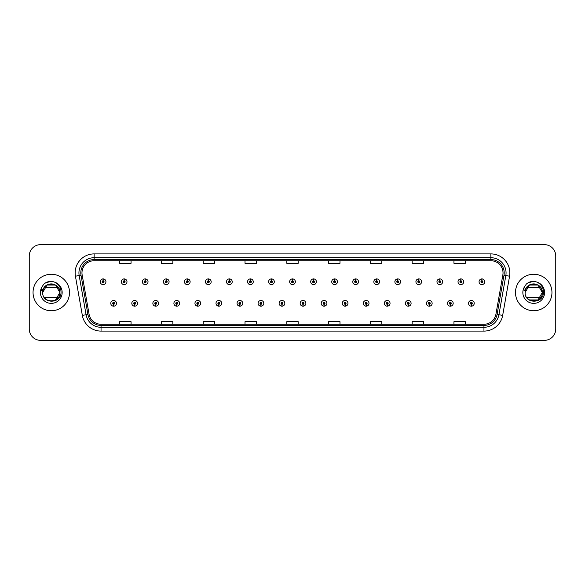 <?xml version="1.0" encoding="UTF-8"?>
<svg xmlns="http://www.w3.org/2000/svg" width="585" height="585" viewBox="0 0 585 585"><rect width="100%" height="100%" fill="white"/><g stroke="black" fill="none" stroke-linecap="round" stroke-linejoin="round"><path stroke-width="0.88" d="M134.623 304.273L134.543 306.174A2.852 2.852 0 0 0 134.791 306.174L134.704 304.273A0.951 0.951 0 0 0 135.61 303.33A0.951 0.951 0 0 0 134.667 302.379A0.951 0.951 0 0 0 133.716 303.33A0.951 0.951 0 0 0 134.623 304.273L134.645 303.703A0.38 0.38 0 0 1 134.287 303.33A0.38 0.38 0 0 1 134.667 302.95A0.38 0.38 0 0 1 135.047 303.33A0.38 0.38 0 0 1 134.682 303.703L134.704 304.273M155.668 304.273L155.588 306.174A2.852 2.852 0 0 0 155.837 306.174L155.749 304.273A0.951 0.951 0 0 0 156.656 303.33A0.951 0.951 0 0 0 155.712 302.379A0.951 0.951 0 0 0 154.762 303.33A0.951 0.951 0 0 0 155.668 304.273L155.69 303.703A0.38 0.38 0 0 1 155.332 303.33A0.38 0.38 0 0 1 155.712 302.95A0.38 0.38 0 0 1 156.085 303.33A0.38 0.38 0 0 1 155.727 303.703L155.749 304.273M176.714 304.273L176.626 306.174A2.852 2.852 0 0 0 176.875 306.174L176.794 304.273A0.951 0.951 0 0 0 177.701 303.33A0.951 0.951 0 0 0 176.75 302.379A0.951 0.951 0 0 0 175.807 303.33A0.951 0.951 0 0 0 176.714 304.273L176.736 303.703A0.38 0.38 0 0 1 176.37 303.33A0.38 0.38 0 0 1 176.75 302.95A0.38 0.38 0 0 1 177.131 303.33A0.38 0.38 0 0 1 176.772 303.703L176.794 304.273M197.759 304.273L197.671 306.174A2.852 2.852 0 0 0 197.92 306.174L197.84 304.273A0.951 0.951 0 0 0 198.746 303.33A0.951 0.951 0 0 0 197.796 302.379A0.951 0.951 0 0 0 196.845 303.33A0.951 0.951 0 0 0 197.759 304.273L197.781 303.703A0.38 0.38 0 0 1 197.416 303.33A0.38 0.38 0 0 1 197.796 302.95A0.38 0.38 0 0 1 198.176 303.33A0.38 0.38 0 0 1 197.818 303.703L197.84 304.273M218.805 304.273L218.717 306.174A2.852 2.852 0 0 0 218.965 306.174L218.885 304.273A0.951 0.951 0 0 0 219.792 303.33A0.951 0.951 0 0 0 218.841 302.379A0.951 0.951 0 0 0 217.891 303.33A0.951 0.951 0 0 0 218.805 304.273L218.827 303.703A0.38 0.38 0 0 1 218.461 303.33A0.38 0.38 0 0 1 218.841 302.95A0.38 0.38 0 0 1 219.221 303.33A0.38 0.38 0 0 1 218.863 303.703L218.885 304.273M239.85 304.273L239.762 306.174A2.852 2.852 0 0 0 240.011 306.174L239.93 304.273A0.951 0.951 0 0 0 240.837 303.33A0.951 0.951 0 0 0 239.887 302.379A0.951 0.951 0 0 0 238.936 303.33A0.951 0.951 0 0 0 239.85 304.273L239.872 303.703A0.38 0.38 0 0 1 239.506 303.33A0.38 0.38 0 0 1 239.887 302.95A0.38 0.38 0 0 1 240.267 303.33A0.38 0.38 0 0 1 239.901 303.703L239.93 304.273M260.888 304.273L260.808 306.174A2.852 2.852 0 0 0 261.056 306.174L260.976 304.273A0.951 0.951 0 0 0 261.883 303.33A0.951 0.951 0 0 0 260.932 302.379A0.951 0.951 0 0 0 259.981 303.33A0.951 0.951 0 0 0 260.888 304.273L260.917 303.703A0.38 0.38 0 0 1 260.552 303.33A0.38 0.38 0 0 1 260.932 302.95A0.38 0.38 0 0 1 261.312 303.33A0.38 0.38 0 0 1 260.947 303.703L260.976 304.273M281.933 304.273L281.853 306.174A2.852 2.852 0 0 0 282.102 306.174L282.021 304.273A0.951 0.951 0 0 0 282.928 303.33A0.951 0.951 0 0 0 281.977 302.379A0.951 0.951 0 0 0 281.027 303.33A0.951 0.951 0 0 0 281.933 304.273L281.963 303.703A0.38 0.38 0 0 1 281.597 303.33A0.38 0.38 0 0 1 281.977 302.95A0.38 0.38 0 0 1 282.358 303.33A0.38 0.38 0 0 1 281.992 303.703L282.021 304.273M302.979 304.273L302.898 306.174A2.852 2.852 0 0 0 303.147 306.174L303.067 304.273A0.951 0.951 0 0 0 303.973 303.33A0.951 0.951 0 0 0 303.023 302.379A0.951 0.951 0 0 0 302.072 303.33A0.951 0.951 0 0 0 302.979 304.273L303.008 303.703A0.38 0.38 0 0 1 302.642 303.33A0.38 0.38 0 0 1 303.023 302.95A0.38 0.38 0 0 1 303.403 303.33A0.38 0.38 0 0 1 303.037 303.703L303.067 304.273M324.024 304.273L323.944 306.174A2.852 2.852 0 0 0 324.192 306.174L324.112 304.273A0.951 0.951 0 0 0 325.019 303.33A0.951 0.951 0 0 0 324.068 302.379A0.951 0.951 0 0 0 323.117 303.33A0.951 0.951 0 0 0 324.024 304.273L324.053 303.703A0.38 0.38 0 0 1 323.688 303.33A0.38 0.38 0 0 1 324.068 302.95A0.38 0.38 0 0 1 324.448 303.33A0.38 0.38 0 0 1 324.083 303.703L324.112 304.273M345.07 304.273L344.989 306.174A2.852 2.852 0 0 0 345.238 306.174L345.15 304.273A0.951 0.951 0 0 0 346.064 303.33A0.951 0.951 0 0 0 345.113 302.379A0.951 0.951 0 0 0 344.163 303.33A0.951 0.951 0 0 0 345.07 304.273L345.099 303.703A0.38 0.38 0 0 1 344.733 303.33A0.38 0.38 0 0 1 345.113 302.95A0.38 0.38 0 0 1 345.494 303.33A0.38 0.38 0 0 1 345.128 303.703L345.15 304.273M366.115 304.273L366.034 306.174A2.852 2.852 0 0 0 366.283 306.174L366.195 304.273A0.951 0.951 0 0 0 367.109 303.33A0.951 0.951 0 0 0 366.159 302.379A0.951 0.951 0 0 0 365.208 303.33A0.951 0.951 0 0 0 366.115 304.273L366.137 303.703A0.38 0.38 0 0 1 365.779 303.33A0.38 0.38 0 0 1 366.159 302.95A0.38 0.38 0 0 1 366.539 303.33A0.38 0.38 0 0 1 366.173 303.703L366.195 304.273M387.16 304.273L387.08 306.174A2.852 2.852 0 0 0 387.328 306.174L387.241 304.273A0.951 0.951 0 0 0 388.155 303.33A0.951 0.951 0 0 0 387.204 302.379A0.951 0.951 0 0 0 386.254 303.33A0.951 0.951 0 0 0 387.16 304.273L387.182 303.703A0.38 0.38 0 0 1 386.824 303.33A0.38 0.38 0 0 1 387.204 302.95A0.38 0.38 0 0 1 387.584 303.33A0.38 0.38 0 0 1 387.219 303.703L387.241 304.273M408.206 304.273L408.125 306.174A2.852 2.852 0 0 0 408.374 306.174L408.286 304.273A0.951 0.951 0 0 0 409.193 303.33A0.951 0.951 0 0 0 408.25 302.379A0.951 0.951 0 0 0 407.299 303.33A0.951 0.951 0 0 0 408.206 304.273L408.228 303.703A0.38 0.38 0 0 1 407.869 303.33A0.38 0.38 0 0 1 408.25 302.95A0.38 0.38 0 0 1 408.63 303.33A0.38 0.38 0 0 1 408.264 303.703L408.286 304.273M429.251 304.273L429.163 306.174A2.852 2.852 0 0 0 429.412 306.174L429.332 304.273A0.951 0.951 0 0 0 430.238 303.33A0.951 0.951 0 0 0 429.288 302.379A0.951 0.951 0 0 0 428.344 303.33A0.951 0.951 0 0 0 429.251 304.273L429.273 303.703A0.38 0.38 0 0 1 428.915 303.33A0.38 0.38 0 0 1 429.288 302.95A0.38 0.38 0 0 1 429.668 303.33A0.38 0.38 0 0 1 429.31 303.703L429.332 304.273M450.296 304.273L450.209 306.174A2.852 2.852 0 0 0 450.457 306.174L450.377 304.273A0.951 0.951 0 0 0 451.284 303.33A0.951 0.951 0 0 0 450.333 302.379A0.951 0.951 0 0 0 449.39 303.33A0.951 0.951 0 0 0 450.296 304.273L450.318 303.703A0.38 0.38 0 0 1 449.953 303.33A0.38 0.38 0 0 1 450.333 302.95A0.38 0.38 0 0 1 450.713 303.33A0.38 0.38 0 0 1 450.355 303.703L450.377 304.273M471.342 304.273L471.254 306.174A2.852 2.852 0 0 0 471.503 306.174L471.422 304.273A0.951 0.951 0 0 0 472.329 303.33A0.951 0.951 0 0 0 471.378 302.379A0.951 0.951 0 0 0 470.428 303.33A0.951 0.951 0 0 0 471.342 304.273L471.364 303.703A0.38 0.38 0 0 1 470.998 303.33A0.38 0.38 0 0 1 471.378 302.95A0.38 0.38 0 0 1 471.759 303.33A0.38 0.38 0 0 1 471.4 303.703L471.422 304.273M113.578 304.273L113.497 306.174A2.852 2.852 0 0 0 113.746 306.174L113.658 304.273A0.951 0.951 0 0 0 114.572 303.33A0.951 0.951 0 0 0 113.622 302.379A0.951 0.951 0 0 0 112.671 303.33A0.951 0.951 0 0 0 113.578 304.273L113.6 303.703A0.38 0.38 0 0 1 113.241 303.33A0.38 0.38 0 0 1 113.622 302.95A0.38 0.38 0 0 1 114.002 303.33A0.38 0.38 0 0 1 113.636 303.703L113.658 304.273M124.181 280.8L124.269 278.906A2.852 2.852 0 0 0 124.02 278.906L124.1 280.8A0.951 0.951 0 0 0 123.194 281.751A0.951 0.951 0 0 0 124.144 282.701A0.951 0.951 0 0 0 125.088 281.751A0.951 0.951 0 0 0 124.181 280.8L124.159 281.37A0.38 0.38 0 0 1 124.525 281.751A0.38 0.38 0 0 1 124.144 282.131A0.38 0.38 0 0 1 123.764 281.751A0.38 0.38 0 0 1 124.122 281.37L124.1 280.8M145.226 280.8L145.314 278.906A2.852 2.852 0 0 0 145.065 278.906L145.146 280.8A0.951 0.951 0 0 0 144.239 281.751A0.951 0.951 0 0 0 145.19 282.701A0.951 0.951 0 0 0 146.133 281.751A0.951 0.951 0 0 0 145.226 280.8L145.204 281.37A0.38 0.38 0 0 1 145.563 281.751A0.38 0.38 0 0 1 145.19 282.131A0.38 0.38 0 0 1 144.809 281.751A0.38 0.38 0 0 1 145.168 281.37L145.146 280.8M166.272 280.8L166.352 278.906A2.852 2.852 0 0 0 166.103 278.906L166.191 280.8A0.951 0.951 0 0 0 165.284 281.751A0.951 0.951 0 0 0 166.228 282.701A0.951 0.951 0 0 0 167.178 281.751A0.951 0.951 0 0 0 166.272 280.8L166.25 281.37A0.38 0.38 0 0 1 166.608 281.751A0.38 0.38 0 0 1 166.228 282.131A0.38 0.38 0 0 1 165.855 281.751A0.38 0.38 0 0 1 166.213 281.37L166.191 280.8M187.317 280.8L187.397 278.906A2.852 2.852 0 0 0 187.149 278.906L187.237 280.8A0.951 0.951 0 0 0 186.33 281.751A0.951 0.951 0 0 0 187.273 282.701A0.951 0.951 0 0 0 188.224 281.751A0.951 0.951 0 0 0 187.317 280.8L187.295 281.37A0.38 0.38 0 0 1 187.653 281.751A0.38 0.38 0 0 1 187.273 282.131A0.38 0.38 0 0 1 186.893 281.751A0.38 0.38 0 0 1 187.258 281.37L187.237 280.8M208.362 280.8L208.443 278.906A2.852 2.852 0 0 0 208.194 278.906L208.282 280.8A0.951 0.951 0 0 0 207.368 281.751A0.951 0.951 0 0 0 208.318 282.701A0.951 0.951 0 0 0 209.269 281.751A0.951 0.951 0 0 0 208.362 280.8L208.34 281.37A0.38 0.38 0 0 1 208.699 281.751A0.38 0.38 0 0 1 208.318 282.131A0.38 0.38 0 0 1 207.938 281.751A0.38 0.38 0 0 1 208.304 281.37L208.282 280.8M229.408 280.8L229.488 278.906A2.852 2.852 0 0 0 229.24 278.906L229.327 280.8A0.951 0.951 0 0 0 228.413 281.751A0.951 0.951 0 0 0 229.364 282.701A0.951 0.951 0 0 0 230.314 281.751A0.951 0.951 0 0 0 229.408 280.8L229.379 281.37A0.38 0.38 0 0 1 229.744 281.751A0.38 0.38 0 0 1 229.364 282.131A0.38 0.38 0 0 1 228.984 281.751A0.38 0.38 0 0 1 229.349 281.37L229.327 280.8M250.453 280.8L250.534 278.906A2.852 2.852 0 0 0 250.285 278.906L250.365 280.8A0.951 0.951 0 0 0 249.459 281.751A0.951 0.951 0 0 0 250.409 282.701A0.951 0.951 0 0 0 251.36 281.751A0.951 0.951 0 0 0 250.453 280.8L250.424 281.37A0.38 0.38 0 0 1 250.789 281.751A0.38 0.38 0 0 1 250.409 282.131A0.38 0.38 0 0 1 250.029 281.751A0.38 0.38 0 0 1 250.395 281.37L250.365 280.8M271.498 280.8L271.579 278.906A2.852 2.852 0 0 0 271.33 278.906L271.411 280.8A0.951 0.951 0 0 0 270.504 281.751A0.951 0.951 0 0 0 271.455 282.701A0.951 0.951 0 0 0 272.405 281.751A0.951 0.951 0 0 0 271.498 280.8L271.469 281.37A0.38 0.38 0 0 1 271.835 281.751A0.38 0.38 0 0 1 271.455 282.131A0.38 0.38 0 0 1 271.074 281.751A0.38 0.38 0 0 1 271.44 281.37L271.411 280.8M292.544 280.8L292.624 278.906A2.852 2.852 0 0 0 292.376 278.906L292.456 280.8A0.951 0.951 0 0 0 291.549 281.751A0.951 0.951 0 0 0 292.5 282.701A0.951 0.951 0 0 0 293.451 281.751A0.951 0.951 0 0 0 292.544 280.8L292.515 281.37A0.38 0.38 0 0 1 292.88 281.751A0.38 0.38 0 0 1 292.5 282.131A0.38 0.38 0 0 1 292.12 281.751A0.38 0.38 0 0 1 292.485 281.37L292.456 280.8M313.589 280.8L313.67 278.906A2.852 2.852 0 0 0 313.421 278.906L313.502 280.8A0.951 0.951 0 0 0 312.595 281.751A0.951 0.951 0 0 0 313.545 282.701A0.951 0.951 0 0 0 314.496 281.751A0.951 0.951 0 0 0 313.589 280.8L313.56 281.37A0.38 0.38 0 0 1 313.926 281.751A0.38 0.38 0 0 1 313.545 282.131A0.38 0.38 0 0 1 313.165 281.751A0.38 0.38 0 0 1 313.531 281.37L313.502 280.8M334.635 280.8L334.715 278.906A2.852 2.852 0 0 0 334.466 278.906L334.547 280.8A0.951 0.951 0 0 0 333.64 281.751A0.951 0.951 0 0 0 334.591 282.701A0.951 0.951 0 0 0 335.541 281.751A0.951 0.951 0 0 0 334.635 280.8L334.605 281.37A0.38 0.38 0 0 1 334.971 281.751A0.38 0.38 0 0 1 334.591 282.131A0.38 0.38 0 0 1 334.21 281.751A0.38 0.38 0 0 1 334.576 281.37L334.547 280.8M355.673 280.8L355.76 278.906A2.852 2.852 0 0 0 355.512 278.906L355.592 280.8A0.951 0.951 0 0 0 354.685 281.751A0.951 0.951 0 0 0 355.636 282.701A0.951 0.951 0 0 0 356.587 281.751A0.951 0.951 0 0 0 355.673 280.8L355.651 281.37A0.38 0.38 0 0 1 356.016 281.751A0.38 0.38 0 0 1 355.636 282.131A0.38 0.38 0 0 1 355.256 281.751A0.38 0.38 0 0 1 355.621 281.37L355.592 280.8M376.718 280.8L376.806 278.906A2.852 2.852 0 0 0 376.557 278.906L376.638 280.8A0.951 0.951 0 0 0 375.731 281.751A0.951 0.951 0 0 0 376.681 282.701A0.951 0.951 0 0 0 377.632 281.751A0.951 0.951 0 0 0 376.718 280.8L376.696 281.37A0.38 0.38 0 0 1 377.062 281.751A0.38 0.38 0 0 1 376.681 282.131A0.38 0.38 0 0 1 376.301 281.751A0.38 0.38 0 0 1 376.66 281.37L376.638 280.8M397.763 280.8L397.851 278.906A2.852 2.852 0 0 0 397.603 278.906L397.683 280.8A0.951 0.951 0 0 0 396.776 281.751A0.951 0.951 0 0 0 397.727 282.701A0.951 0.951 0 0 0 398.67 281.751A0.951 0.951 0 0 0 397.763 280.8L397.741 281.37A0.38 0.38 0 0 1 398.107 281.751A0.38 0.38 0 0 1 397.727 282.131A0.38 0.38 0 0 1 397.347 281.751A0.38 0.38 0 0 1 397.705 281.37L397.683 280.8M418.809 280.8L418.897 278.906A2.852 2.852 0 0 0 418.648 278.906L418.728 280.8A0.951 0.951 0 0 0 417.822 281.751A0.951 0.951 0 0 0 418.772 282.701A0.951 0.951 0 0 0 419.716 281.751A0.951 0.951 0 0 0 418.809 280.8L418.787 281.37A0.38 0.38 0 0 1 419.145 281.751A0.38 0.38 0 0 1 418.772 282.131A0.38 0.38 0 0 1 418.392 281.751A0.38 0.38 0 0 1 418.75 281.37L418.728 280.8M439.854 280.8L439.935 278.906A2.852 2.852 0 0 0 439.686 278.906L439.774 280.8A0.951 0.951 0 0 0 438.867 281.751A0.951 0.951 0 0 0 439.81 282.701A0.951 0.951 0 0 0 440.761 281.751A0.951 0.951 0 0 0 439.854 280.8L439.832 281.37A0.38 0.38 0 0 1 440.191 281.751A0.38 0.38 0 0 1 439.81 282.131A0.38 0.38 0 0 1 439.437 281.751A0.38 0.38 0 0 1 439.796 281.37L439.774 280.8M460.9 280.8L460.98 278.906A2.852 2.852 0 0 0 460.731 278.906L460.819 280.8A0.951 0.951 0 0 0 459.912 281.751A0.951 0.951 0 0 0 460.856 282.701A0.951 0.951 0 0 0 461.806 281.751A0.951 0.951 0 0 0 460.9 280.8L460.878 281.37A0.38 0.38 0 0 1 461.236 281.751A0.38 0.38 0 0 1 460.856 282.131A0.38 0.38 0 0 1 460.475 281.751A0.38 0.38 0 0 1 460.841 281.37L460.819 280.8M481.945 280.8L482.025 278.906A2.852 2.852 0 0 0 481.777 278.906L481.865 280.8A0.951 0.951 0 0 0 480.95 281.751A0.951 0.951 0 0 0 481.901 282.701A0.951 0.951 0 0 0 482.852 281.751A0.951 0.951 0 0 0 481.945 280.8L481.923 281.37A0.38 0.38 0 0 1 482.281 281.751A0.38 0.38 0 0 1 481.901 282.131A0.38 0.38 0 0 1 481.521 281.751A0.38 0.38 0 0 1 481.886 281.37L481.865 280.8M103.135 280.8L103.223 278.906A2.852 2.852 0 0 0 102.975 278.906L103.055 280.8A0.951 0.951 0 0 0 102.148 281.751A0.951 0.951 0 0 0 103.099 282.701A0.951 0.951 0 0 0 104.05 281.751A0.951 0.951 0 0 0 103.135 280.8L103.114 281.37A0.38 0.38 0 0 1 103.479 281.751A0.38 0.38 0 0 1 103.099 282.131A0.38 0.38 0 0 1 102.719 281.751A0.38 0.38 0 0 1 103.077 281.37L103.055 280.8M33.045 292.5A18.237 18.237 0 0 0 51.283 310.737A18.237 18.237 0 0 0 69.513 292.5A18.237 18.237 0 0 0 51.283 274.263A18.237 18.237 0 0 0 33.045 292.5A18.237 18.237 0 0 0 51.283 310.737A18.237 18.237 0 0 0 69.513 292.5A18.237 18.237 0 0 0 51.283 274.263A18.237 18.237 0 0 0 33.045 292.5M515.487 292.5A18.237 18.237 0 0 0 533.717 310.737A18.237 18.237 0 0 0 551.955 292.5A18.237 18.237 0 0 0 533.717 274.263A18.237 18.237 0 0 0 515.487 292.5A18.237 18.237 0 0 0 533.717 310.737A18.237 18.237 0 0 0 551.955 292.5A18.237 18.237 0 0 0 533.717 274.263A18.237 18.237 0 0 0 515.487 292.5M81.973 272.895A12.153 12.153 0 0 1 94.134 260.742L490.866 260.742A12.153 12.153 0 0 1 502.837 275.008L495.926 314.211A12.153 12.153 0 0 1 483.956 324.258L101.044 324.258A12.153 12.153 0 0 1 89.074 314.211L82.163 275.008A12.153 12.153 0 0 1 81.973 272.895M80.796 272.895A13.338 13.338 0 0 0 81.001 275.213L87.911 314.416A13.338 13.338 0 0 0 101.044 325.435L483.956 325.435A13.338 13.338 0 0 0 497.089 314.416L503.999 275.213A13.338 13.338 0 0 0 490.866 259.564L94.134 259.564A13.338 13.338 0 0 0 80.796 272.895M75.428 276.2A18.991 18.991 0 0 1 94.134 253.905L490.866 253.905A18.991 18.991 0 0 1 509.572 276.2L502.661 315.403A18.991 18.991 0 0 1 483.956 331.095L101.044 331.095A18.991 18.991 0 0 1 82.339 315.403L75.428 276.2L79.165 275.535A15.195 15.195 0 0 1 94.134 257.707L490.866 257.707A15.195 15.195 0 0 1 505.835 275.535L498.917 314.737A15.195 15.195 0 0 1 483.956 327.293L101.044 327.293A15.195 15.195 0 0 1 86.083 314.737L79.165 275.535A15.195 15.195 0 0 1 78.938 272.895M555.75 256.033A11.393 11.393 0 0 0 544.357 244.64L40.643 244.64A11.393 11.393 0 0 0 29.25 256.033L29.25 328.967A11.393 11.393 0 0 0 40.643 340.36L544.357 340.36A11.393 11.393 0 0 0 555.75 328.967L555.75 256.033L555.75 328.967M286.804 260.742L286.804 263.316L298.196 263.316L298.196 260.742M245.013 260.742L245.013 263.316L256.413 263.316L256.413 260.742M203.229 260.742L203.229 263.316L214.629 263.316L214.629 260.742M161.445 260.742L161.445 263.316L172.838 263.316L172.838 260.742M119.662 260.742L119.662 263.316L131.055 263.316L131.055 260.742M328.587 260.742L328.587 263.316L339.987 263.316L339.987 260.742M370.371 260.742L370.371 263.316L381.771 263.316L381.771 260.742M412.162 260.742L412.162 263.316L423.555 263.316L423.555 260.742M453.945 260.742L453.945 263.316L465.338 263.316L465.338 260.742M298.196 324.258L298.196 321.684L286.804 321.684L286.804 324.258M256.413 324.258L256.413 321.684L245.013 321.684L245.013 324.258M214.629 324.258L214.629 321.684L203.229 321.684L203.229 324.258M172.838 324.258L172.838 321.684L161.445 321.684L161.445 324.258M131.055 324.258L131.055 321.684L119.662 321.684L119.662 324.258M339.987 324.258L339.987 321.684L328.587 321.684L328.587 324.258M381.771 324.258L381.771 321.684L370.371 321.684L370.371 324.258M423.555 324.258L423.555 321.684L412.162 321.684L412.162 324.258M465.338 324.258L465.338 321.684L453.945 321.684L453.945 324.258M29.25 256.033L29.25 328.967M544.357 244.64L40.643 244.64M40.643 340.36L544.357 340.36M105.943 281.751A2.852 2.852 0 0 0 103.223 278.906A2.852 2.852 0 0 1 105.943 281.751A2.852 2.852 0 0 1 103.099 284.595A2.852 2.852 0 0 1 100.247 281.751A2.852 2.852 0 0 1 102.975 278.906M110.77 303.33A2.852 2.852 0 0 0 113.497 306.174A2.852 2.852 0 0 1 110.77 303.33A2.852 2.852 0 0 1 113.622 300.478A2.852 2.852 0 0 1 116.466 303.33A2.852 2.852 0 0 1 113.746 306.174M126.989 281.751A2.852 2.852 0 0 0 124.269 278.906A2.852 2.852 0 0 1 126.989 281.751A2.852 2.852 0 0 1 124.144 284.595A2.852 2.852 0 0 1 121.292 281.751A2.852 2.852 0 0 1 124.02 278.906M148.034 281.751A2.852 2.852 0 0 0 145.314 278.906A2.852 2.852 0 0 1 148.034 281.751A2.852 2.852 0 0 1 145.19 284.595A2.852 2.852 0 0 1 142.338 281.751A2.852 2.852 0 0 1 145.065 278.906M169.08 281.751A2.852 2.852 0 0 0 166.352 278.906A2.852 2.852 0 0 1 169.08 281.751A2.852 2.852 0 0 1 166.228 284.595A2.852 2.852 0 0 1 163.383 281.751A2.852 2.852 0 0 1 166.103 278.906M190.125 281.751A2.852 2.852 0 0 0 187.397 278.906A2.852 2.852 0 0 1 190.125 281.751A2.852 2.852 0 0 1 187.273 284.595A2.852 2.852 0 0 1 184.429 281.751A2.852 2.852 0 0 1 187.149 278.906L187.215 280.42M131.815 303.33A2.852 2.852 0 0 0 134.543 306.174A2.852 2.852 0 0 1 131.815 303.33A2.852 2.852 0 0 1 134.667 300.478A2.852 2.852 0 0 1 137.512 303.33A2.852 2.852 0 0 1 134.791 306.174M152.86 303.33A2.852 2.852 0 0 0 155.588 306.174A2.852 2.852 0 0 1 152.86 303.33A2.852 2.852 0 0 1 155.712 300.478A2.852 2.852 0 0 1 158.557 303.33A2.852 2.852 0 0 1 155.837 306.174M173.906 303.33A2.852 2.852 0 0 0 176.626 306.174A2.852 2.852 0 0 1 173.906 303.33A2.852 2.852 0 0 1 176.75 300.478A2.852 2.852 0 0 1 179.602 303.33A2.852 2.852 0 0 1 176.875 306.174M55.575 285.063L46.99 285.063L42.698 292.5C42.171 281.422 60.394 281.422 59.867 292.5L55.575 299.937L59.867 292.5C60.394 303.578 42.171 303.578 42.698 292.5C42.171 281.422 60.394 281.422 59.867 292.5C60.394 303.578 42.171 303.578 42.698 292.5C42.171 281.422 60.394 281.422 59.867 292.5C60.394 303.578 42.171 303.578 42.698 292.5C42.171 281.422 60.394 281.422 59.867 292.5C60.394 303.578 42.171 303.578 42.698 292.5C42.171 281.422 60.394 281.422 59.867 292.5C60.394 303.578 42.171 303.578 42.698 292.5C42.171 281.422 60.394 281.422 59.867 292.5C60.394 303.578 42.171 303.578 42.698 292.5C42.171 281.422 60.394 281.422 59.867 292.5C60.394 303.578 42.171 303.578 42.698 292.5C42.171 281.422 60.394 281.422 59.867 292.5C60.394 303.578 42.171 303.578 42.698 292.5C42.171 281.422 60.394 281.422 59.867 292.5C60.394 303.578 42.171 303.578 42.698 292.5C42.171 281.422 60.394 281.422 59.867 292.5C60.394 303.578 42.171 303.578 42.698 292.5L43.093 289.919L42.683 292.5C42.215 304.163 61.081 303.951 61.015 292.5C61.052 287.761 58.939 284.325 54.676 282.175L52.109 281.334C49.008 281.151 46.281 282.058 43.919 284.061L42.369 286.284C41.425 287.878 41.221 289.421 41.747 290.92L44.518 286.818C47.093 284.237 50.164 283.389 53.718 284.266L55.575 285.063L59.867 292.5C60.394 303.578 42.171 303.578 42.698 292.5C42.171 281.422 60.394 281.422 59.867 292.5C60.394 281.422 42.171 281.422 42.698 292.5C42.171 281.422 60.394 281.422 59.867 292.5C60.394 281.422 42.171 281.422 42.698 292.5C42.171 281.422 60.394 281.422 59.867 292.5C59.604 288.376 57.549 285.626 53.718 284.266A8.585 8.585 0 0 0 43.093 289.919A8.585 8.585 0 0 1 53.718 284.266A8.585 8.585 0 0 0 44.131 287.754L58.434 287.754M45.681 299.008L44.409 297.648M58.434 297.246L44.131 297.246M43.941 284.039L45.681 282.804L51.37 281.305L45.681 282.804L43.941 284.039L45.681 282.804L51.37 281.305L45.681 282.804L43.941 284.039L45.681 282.804L51.37 281.305L45.681 282.804L43.941 284.039L45.681 282.804L51.37 281.305L45.681 282.804L43.941 284.039L45.681 282.804L51.37 281.305L45.681 282.804L43.941 284.039L45.681 282.804L51.37 281.305L45.681 282.804L43.941 284.039L45.681 282.804L51.37 281.305L45.681 282.804L43.941 284.039L45.681 282.804L51.37 281.305L45.681 282.804L43.941 284.039L45.681 282.804L51.37 281.305M540.869 287.754L526.566 287.754A8.585 8.585 0 0 1 536.153 284.266A8.585 8.585 0 0 0 525.527 289.919A8.585 8.585 0 0 1 536.153 284.266C539.984 285.626 542.039 288.376 542.302 292.5C542.829 281.422 524.606 281.422 525.133 292.5L529.425 285.063L538.01 285.063L529.425 285.063L525.133 292.5L525.527 289.919L525.133 292.5C524.606 281.422 542.829 281.422 542.302 292.5C542.829 303.578 524.606 303.578 525.133 292.5C524.606 281.422 542.829 281.422 542.302 292.5C542.829 303.578 524.606 303.578 525.133 292.5C524.606 281.422 542.829 281.422 542.302 292.5C542.829 303.578 524.606 303.578 525.133 292.5C524.606 281.422 542.829 281.422 542.302 292.5L538.01 285.063L536.153 284.266L538.01 285.063L542.302 292.5C542.829 303.578 524.606 303.578 525.133 292.5L529.425 285.063L538.01 285.063L542.302 292.5C542.829 303.578 524.606 303.578 525.133 292.5C524.606 281.422 542.829 281.422 542.302 292.5L538.01 285.063L536.153 284.266L538.01 285.063L542.302 292.5C542.829 303.578 524.606 303.578 525.133 292.5L525.527 289.919L525.118 292.5C524.65 304.163 543.516 303.951 543.45 292.5C543.487 287.761 541.374 284.325 537.11 282.175L534.544 281.334C531.451 281.151 528.716 282.058 526.354 284.061L524.803 286.284C523.86 287.878 523.655 289.421 524.182 290.92L526.953 286.818C529.527 284.237 532.599 283.389 536.153 284.266L538.01 285.063L542.302 292.5C542.829 303.578 524.606 303.578 525.133 292.5L529.425 285.063L538.01 285.063L542.302 292.5L538.01 299.937M528.116 299.008L526.844 297.648M542.302 292.5L538.01 299.937L529.425 299.937M540.869 297.246L526.566 297.246M526.376 284.039L528.116 282.804L533.805 281.305L528.116 282.804L526.376 284.039L528.116 282.804L533.805 281.305L528.116 282.804L526.376 284.039L528.116 282.804L533.805 281.305L528.116 282.804L526.376 284.039L528.116 282.804L533.805 281.305L528.116 282.804L526.376 284.039L528.116 282.804L533.805 281.305L528.116 282.804L526.376 284.039L528.116 282.804L533.805 281.305L528.116 282.804L526.376 284.039L528.116 282.804L533.805 281.305L528.116 282.804L526.376 284.039L528.116 282.804L533.805 281.305L528.116 282.804L526.376 284.039L528.116 282.804L533.805 281.305M211.17 281.751A2.852 2.852 0 0 0 208.443 278.906A2.852 2.852 0 0 1 211.17 281.751A2.852 2.852 0 0 1 208.318 284.595A2.852 2.852 0 0 1 205.474 281.751A2.852 2.852 0 0 1 208.194 278.906L208.26 280.42M232.216 281.751A2.852 2.852 0 0 0 229.488 278.906A2.852 2.852 0 0 1 232.216 281.751A2.852 2.852 0 0 1 229.364 284.595A2.852 2.852 0 0 1 226.519 281.751A2.852 2.852 0 0 1 229.24 278.906L229.305 280.42M253.261 281.751A2.852 2.852 0 0 0 250.534 278.906A2.852 2.852 0 0 1 253.261 281.751A2.852 2.852 0 0 1 250.409 284.595A2.852 2.852 0 0 1 247.565 281.751A2.852 2.852 0 0 1 250.285 278.906L250.351 280.42M194.951 303.33A2.852 2.852 0 0 0 197.671 306.174A2.852 2.852 0 0 1 194.951 303.33A2.852 2.852 0 0 1 197.796 300.478A2.852 2.852 0 0 1 200.648 303.33A2.852 2.852 0 0 1 197.92 306.174M215.997 303.33A2.852 2.852 0 0 0 218.717 306.174A2.852 2.852 0 0 1 215.997 303.33A2.852 2.852 0 0 1 218.841 300.478A2.852 2.852 0 0 1 221.693 303.33A2.852 2.852 0 0 1 218.965 306.174M237.042 303.33A2.852 2.852 0 0 0 239.762 306.174A2.852 2.852 0 0 1 237.042 303.33A2.852 2.852 0 0 1 239.887 300.478A2.852 2.852 0 0 1 242.738 303.33A2.852 2.852 0 0 1 240.011 306.174M274.306 281.751A2.852 2.852 0 0 0 271.579 278.906A2.852 2.852 0 0 1 274.306 281.751A2.852 2.852 0 0 1 271.455 284.595A2.852 2.852 0 0 1 268.603 281.751A2.852 2.852 0 0 1 271.33 278.906L271.396 280.42M295.352 281.751A2.852 2.852 0 0 0 292.624 278.906A2.852 2.852 0 0 1 295.352 281.751A2.852 2.852 0 0 1 292.5 284.595A2.852 2.852 0 0 1 289.648 281.751A2.852 2.852 0 0 1 292.376 278.906L292.442 280.42M316.397 281.751A2.852 2.852 0 0 0 313.67 278.906A2.852 2.852 0 0 1 316.397 281.751A2.852 2.852 0 0 1 313.545 284.595A2.852 2.852 0 0 1 310.693 281.751A2.852 2.852 0 0 1 313.421 278.906M337.435 281.751A2.852 2.852 0 0 0 334.715 278.906A2.852 2.852 0 0 1 337.435 281.751A2.852 2.852 0 0 1 334.591 284.595A2.852 2.852 0 0 1 331.739 281.751A2.852 2.852 0 0 1 334.466 278.906M358.481 281.751A2.852 2.852 0 0 0 355.76 278.906A2.852 2.852 0 0 1 358.481 281.751A2.852 2.852 0 0 1 355.636 284.595A2.852 2.852 0 0 1 352.784 281.751A2.852 2.852 0 0 1 355.512 278.906M258.087 303.33A2.852 2.852 0 0 0 260.808 306.174A2.852 2.852 0 0 1 258.087 303.33A2.852 2.852 0 0 1 260.932 300.478A2.852 2.852 0 0 1 263.784 303.33A2.852 2.852 0 0 1 261.056 306.174M279.125 303.33A2.852 2.852 0 0 0 281.853 306.174A2.852 2.852 0 0 1 279.125 303.33A2.852 2.852 0 0 1 281.977 300.478A2.852 2.852 0 0 1 284.829 303.33A2.852 2.852 0 0 1 282.102 306.174M300.171 303.33A2.852 2.852 0 0 0 302.898 306.174A2.852 2.852 0 0 1 300.171 303.33A2.852 2.852 0 0 1 303.023 300.478A2.852 2.852 0 0 1 305.875 303.33A2.852 2.852 0 0 1 303.147 306.174M321.216 303.33A2.852 2.852 0 0 0 323.944 306.174A2.852 2.852 0 0 1 321.216 303.33A2.852 2.852 0 0 1 324.068 300.478A2.852 2.852 0 0 1 326.913 303.33A2.852 2.852 0 0 1 324.192 306.174M342.262 303.33A2.852 2.852 0 0 0 344.989 306.174A2.852 2.852 0 0 1 342.262 303.33A2.852 2.852 0 0 1 345.113 300.478A2.852 2.852 0 0 1 347.958 303.33A2.852 2.852 0 0 1 345.238 306.174M379.526 281.751A2.852 2.852 0 0 0 376.806 278.906A2.852 2.852 0 0 1 379.526 281.751A2.852 2.852 0 0 1 376.681 284.595A2.852 2.852 0 0 1 373.83 281.751A2.852 2.852 0 0 1 376.557 278.906M400.571 281.751A2.852 2.852 0 0 0 397.851 278.906A2.852 2.852 0 0 1 400.571 281.751A2.852 2.852 0 0 1 397.727 284.595A2.852 2.852 0 0 1 394.875 281.751A2.852 2.852 0 0 1 397.603 278.906M421.617 281.751A2.852 2.852 0 0 0 418.897 278.906A2.852 2.852 0 0 1 421.617 281.751A2.852 2.852 0 0 1 418.772 284.595A2.852 2.852 0 0 1 415.92 281.751A2.852 2.852 0 0 1 418.648 278.906M442.662 281.751A2.852 2.852 0 0 0 439.935 278.906A2.852 2.852 0 0 1 442.662 281.751A2.852 2.852 0 0 1 439.81 284.595A2.852 2.852 0 0 1 436.966 281.751A2.852 2.852 0 0 1 439.686 278.906M463.708 281.751A2.852 2.852 0 0 0 460.98 278.906A2.852 2.852 0 0 1 463.708 281.751A2.852 2.852 0 0 1 460.856 284.595A2.852 2.852 0 0 1 458.011 281.751A2.852 2.852 0 0 1 460.731 278.906M484.753 281.751A2.852 2.852 0 0 0 482.025 278.906A2.852 2.852 0 0 1 484.753 281.751A2.852 2.852 0 0 1 481.901 284.595A2.852 2.852 0 0 1 479.056 281.751A2.852 2.852 0 0 1 481.777 278.906M363.307 303.33A2.852 2.852 0 0 0 366.034 306.174A2.852 2.852 0 0 1 363.307 303.33A2.852 2.852 0 0 1 366.159 300.478A2.852 2.852 0 0 1 369.003 303.33A2.852 2.852 0 0 1 366.283 306.174M384.352 303.33A2.852 2.852 0 0 0 387.08 306.174A2.852 2.852 0 0 1 384.352 303.33A2.852 2.852 0 0 1 387.204 300.478A2.852 2.852 0 0 1 390.049 303.33A2.852 2.852 0 0 1 387.328 306.174M405.398 303.33A2.852 2.852 0 0 0 408.125 306.174A2.852 2.852 0 0 1 405.398 303.33A2.852 2.852 0 0 1 408.25 300.478A2.852 2.852 0 0 1 411.094 303.33A2.852 2.852 0 0 1 408.374 306.174M426.443 303.33A2.852 2.852 0 0 0 429.163 306.174A2.852 2.852 0 0 1 426.443 303.33A2.852 2.852 0 0 1 429.288 300.478A2.852 2.852 0 0 1 432.139 303.33A2.852 2.852 0 0 1 429.412 306.174M447.488 303.33A2.852 2.852 0 0 0 450.209 306.174A2.852 2.852 0 0 1 447.488 303.33A2.852 2.852 0 0 1 450.333 300.478A2.852 2.852 0 0 1 453.185 303.33A2.852 2.852 0 0 1 450.457 306.174M468.534 303.33A2.852 2.852 0 0 0 471.254 306.174A2.852 2.852 0 0 1 468.534 303.33A2.852 2.852 0 0 1 471.378 300.478A2.852 2.852 0 0 1 474.23 303.33A2.852 2.852 0 0 1 471.503 306.174M490.866 253.905L490.866 259.564M79.165 275.535L81.001 275.213M101.044 331.095L101.044 325.435M483.956 325.435L483.956 331.095M497.089 314.416L502.661 315.403M82.339 315.403L87.911 314.416M503.999 275.213L509.572 276.2M94.134 253.905L94.134 259.564M42.369 286.284A10.866 10.866 0 0 0 51.283 303.366A10.866 10.866 0 0 0 54.676 282.175M524.803 286.284A10.866 10.866 0 0 0 533.717 303.366A10.866 10.866 0 0 0 537.11 282.175"/></g></svg>
